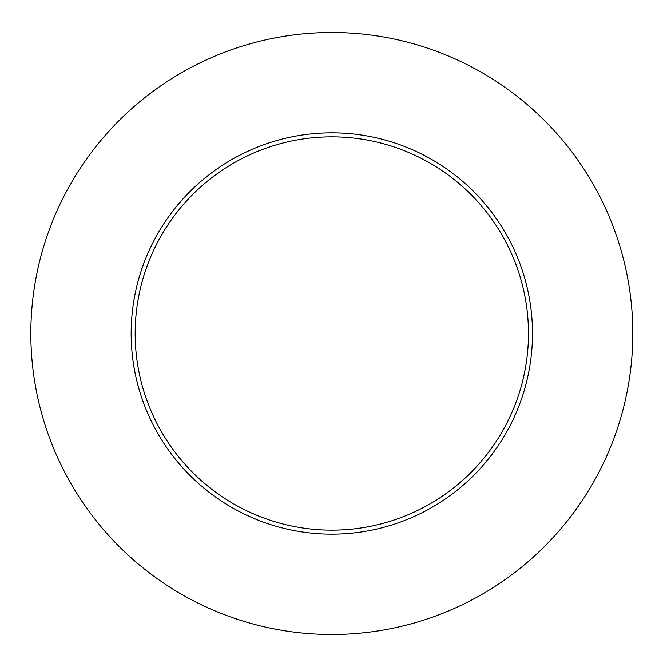 <?xml version="1.0" encoding="UTF-8"?>
<svg xmlns="http://www.w3.org/2000/svg" width="667" height="667" viewBox="0 0 667 667"><rect width="100%" height="100%" fill="white"/><g stroke="black" fill="none" stroke-linecap="round" stroke-linejoin="round"><path stroke-width="1" d="M632.808 333.5A300.992 300.992 0 0 1 181.324 594.164A300.992 300.992 0 0 1 181.324 72.836A300.992 300.992 0 0 1 632.808 333.5M532.483 333.5A200.659 200.659 0 0 0 331.816 132.841A200.659 200.659 0 0 0 131.157 333.5A200.659 200.659 0 0 0 331.816 534.159A200.659 200.659 0 0 0 532.483 333.5M135.168 333.5A196.648 196.648 0 0 0 430.14 503.802A196.648 196.648 0 0 0 430.14 163.198A196.648 196.648 0 0 0 135.168 333.5"/></g></svg>
